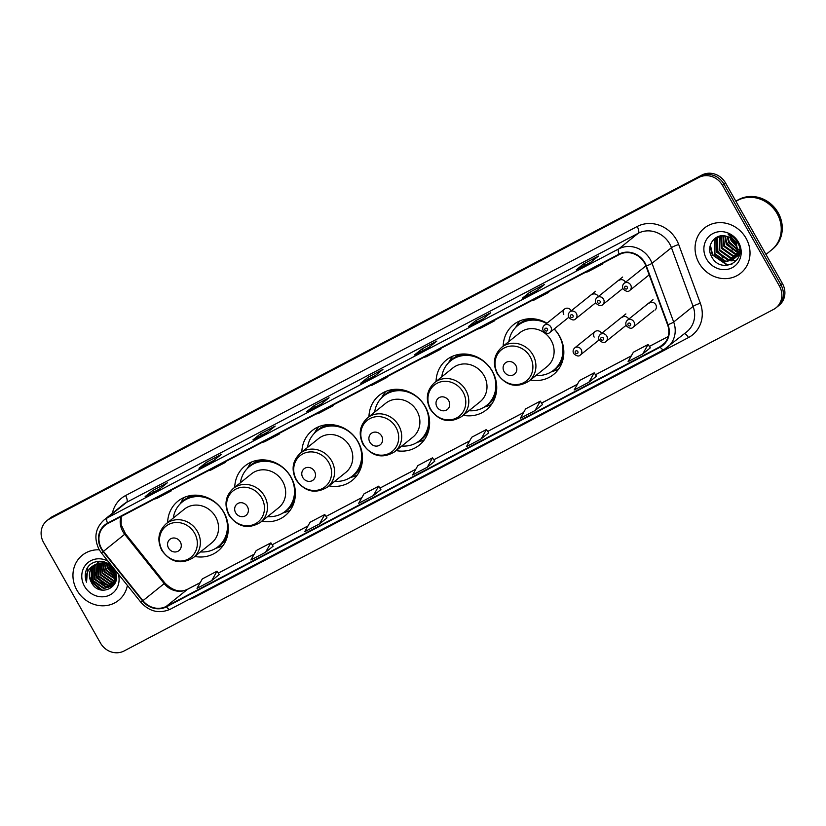 <?xml version="1.0" encoding="UTF-8"?>
<svg xmlns="http://www.w3.org/2000/svg" width="826" height="826" viewBox="0 0 826 826"><rect width="100%" height="100%" fill="white"/><g stroke="black" fill="none" stroke-linecap="round" stroke-linejoin="round"><path stroke-width="1.24" d="M530.354 379.991A31.966 29.251 -128.8 0 0 553.513 374.55A31.966 29.251 -128.8 0 0 559.46 335.975A31.966 29.251 -128.8 0 0 554.236 328.954M463.252 415.292A31.966 29.251 -128.8 0 0 486.4 409.851A31.966 29.251 -128.8 0 0 492.358 371.266A31.966 29.251 -128.8 0 0 446.381 359.991A31.966 29.251 -128.8 0 0 436.066 381.426M396.139 450.583A31.966 29.251 -128.8 0 0 419.298 445.142A31.966 29.251 -128.8 0 0 425.245 406.557A31.966 29.251 -128.8 0 0 379.279 395.282A31.966 29.251 -128.8 0 0 368.954 416.717M329.027 485.874A31.966 29.251 -128.8 0 0 352.186 480.433A31.966 29.251 -128.8 0 0 358.133 441.848A31.966 29.251 -128.8 0 0 312.166 430.583A31.966 29.251 -128.8 0 0 301.841 452.008M261.914 521.165A31.966 29.251 -128.8 0 0 285.073 515.723A31.966 29.251 -128.8 0 0 291.031 477.149A31.966 29.251 -128.8 0 0 245.054 465.874A31.966 29.251 -128.8 0 0 234.739 487.309M194.812 556.456A31.966 29.251 -128.8 0 0 217.961 551.014A31.966 29.251 -128.8 0 0 223.918 512.44A31.966 29.251 -128.8 0 0 177.941 501.165A31.966 29.251 -128.8 0 0 167.626 522.6M601.607 333.405A4.522 4.14 -128.8 0 0 595.009 331.629A4.522 4.14 -128.8 0 0 594.162 337.091M628.751 319.135A4.522 4.14 -128.8 0 0 622.143 317.36M654.946 310.142A4.522 4.14 -128.8 0 0 655.782 304.68A4.522 4.14 -128.8 0 0 649.277 303.09M571.22 310.803A4.522 4.14 -128.8 0 0 564.612 309.027A4.522 4.14 -128.8 0 0 563.766 314.479M598.354 296.534A4.522 4.14 -128.8 0 0 591.746 294.748M625.488 282.255A4.522 4.14 -128.8 0 0 618.891 280.479M546.957 323.193A31.966 29.251 -128.8 0 0 513.493 324.701A31.966 29.251 -128.8 0 0 503.179 346.135M776.017 307.799L779.052 305.362A18.089 16.551 -128.8 0 0 782.418 283.524L725.548 182.99A18.089 16.551 -128.8 0 0 701.966 175.009L52.42 516.601A18.089 16.551 -128.8 0 0 49.983 518.201L48.466 519.42A18.089 16.551 -128.8 0 1 50.902 517.819A18.089 16.551 -128.8 0 0 48.466 519.42L46.948 520.638A18.089 16.551 -128.8 0 0 43.582 542.476L100.452 643.01A18.089 16.551 -128.8 0 0 124.034 650.991L773.58 309.399A18.089 16.551 -128.8 0 0 776.017 307.799A18.089 16.551 -128.8 0 0 779.383 285.961L722.513 185.427A18.089 16.551 -128.8 0 0 698.93 177.445L49.384 519.048A18.089 16.551 -128.8 0 0 46.948 520.638M698.93 177.445L50.902 517.819L700.448 176.227A18.089 16.551 -128.8 0 1 724.03 184.208A18.089 16.551 -128.8 0 0 700.448 176.227L701.966 175.009M779.383 285.961L780.9 284.743L724.03 184.208L780.9 284.743A18.089 16.551 -128.8 0 1 777.534 306.58A18.089 16.551 -128.8 0 0 780.9 284.743L782.418 283.524M76.911 590.167A28.951 26.484 -128.8 0 0 118.552 600.378A28.951 26.484 -128.8 0 0 127.41 585.438A28.951 26.484 -128.8 0 1 118.552 600.378A28.951 26.484 -128.8 0 1 76.911 590.167A28.951 26.484 -128.8 0 1 82.301 555.227A28.951 26.484 -128.8 0 0 76.911 590.167M699.023 262.998A28.951 26.484 -128.8 0 0 740.664 273.21A28.951 26.484 -128.8 0 0 746.054 238.27A28.951 26.484 -128.8 0 0 704.413 228.059A28.951 26.484 -128.8 0 0 699.023 262.998A28.951 26.484 -128.8 0 0 740.664 273.21A28.951 26.484 -128.8 0 0 746.054 238.27A28.951 26.484 -128.8 0 0 704.413 228.059A28.951 26.484 -128.8 0 0 699.023 262.998M101.567 548.557A19.297 17.656 51.2 0 1 105.16 525.264A19.297 17.656 51.2 0 1 107.762 523.56L619.366 254.511A19.297 17.656 51.2 0 1 645.922 266.055L667.584 324.773A19.297 17.656 51.2 0 1 662.576 345.041A19.297 17.656 51.2 0 1 659.974 346.744L166.202 606.418A19.297 17.656 51.2 0 1 142.939 600.688L103.446 551.345A19.297 17.656 51.2 0 1 101.567 548.557M101.175 548.763A19.783 18.1 -128.8 0 0 103.105 551.613L142.588 600.967A19.783 18.1 -128.8 0 0 166.439 606.831L660.211 347.157A19.783 18.1 -128.8 0 0 668.007 324.649L646.355 265.92A19.783 18.1 -128.8 0 0 619.128 254.088L107.525 523.137A19.783 18.1 -128.8 0 0 101.175 548.763M590.889 262.162L598.478 256.07L583.786 263.793L576.197 269.885L590.889 262.162M584.694 265.404L583.786 263.793M537.003 290.494L544.592 284.402L529.9 292.136L522.311 298.227L537.003 290.494M530.808 293.736L529.9 292.136M483.117 318.836L490.716 312.744L476.013 320.467L468.425 326.569L483.117 318.836M476.922 322.078L476.013 320.467M429.241 347.178L436.83 341.076L422.138 348.809L414.538 354.901L429.241 347.178M423.046 350.42L422.138 348.809M159.821 488.858L167.41 482.766L152.717 490.499L145.128 496.591L159.821 488.858M153.626 492.1L152.717 490.499M213.707 460.526L221.296 454.434L206.603 462.157L199.004 468.249L213.707 460.526M207.512 463.768L206.603 462.157M267.583 432.184L275.182 426.092L260.479 433.815L252.89 439.917L267.583 432.184M261.388 435.426L260.479 433.815M321.469 403.852L329.058 397.75L314.365 405.483L306.776 411.575L321.469 403.852M315.274 407.094L314.365 405.483M375.355 375.51L382.944 369.418L368.251 377.141L360.663 383.243L375.355 375.51M369.16 378.752L368.251 377.141M99.275 549.817A28.951 26.484 -128.8 0 0 82.301 555.227A28.951 26.484 -128.8 0 1 99.275 549.817M535.021 410.574L542.537 404.534L540.307 401.168L525.604 408.901L520.328 418.297L535.021 410.574L540.307 401.168M588.907 382.231L596.424 376.202L594.183 372.836L579.491 380.559L574.204 389.965L588.907 382.231L594.183 372.836M642.793 353.9L648.069 344.494L633.377 352.227L628.09 361.623L642.793 353.9L650.289 347.849M373.373 495.579L378.649 486.184L363.956 493.917L358.68 503.313L373.373 495.579L380.879 489.529M319.486 523.921L324.773 514.526L310.07 522.249L304.794 531.645L319.486 523.921L326.993 517.871M265.6 552.253L270.887 542.858L256.194 550.591L250.908 559.987L265.6 552.253L273.107 546.213M211.724 580.595L217.001 571.2L202.308 578.923L197.022 588.318L211.724 580.595L219.231 574.545M481.135 438.905L488.651 432.876L486.421 429.51L471.729 437.243L466.442 446.639L481.135 438.905L486.421 429.51M427.259 467.248L432.535 457.852L417.842 465.575L412.556 474.971L427.259 467.248L434.755 461.197M369.821 385.742L372.32 385.123L387.022 377.389L386.754 376.842M384.513 378.019L387.022 377.389M315.935 414.084L318.444 413.465L333.136 405.731L332.868 405.174M330.627 406.351L333.136 405.731M262.048 442.416L264.557 441.796L279.25 434.073L278.981 433.516M276.741 434.693L279.25 434.073M208.162 470.758L210.671 470.139L225.364 462.405L225.106 461.848M222.865 463.025L225.364 462.405M154.286 499.09L156.785 498.47L171.488 490.747L171.219 490.19M168.979 491.367L171.488 490.747M423.697 357.41L426.206 356.78L440.898 349.057L440.64 348.5M438.399 349.677L440.898 349.057M477.583 329.068L480.092 328.449L494.784 320.715L494.516 320.168M492.275 321.345L494.784 320.715M531.469 300.736L533.978 300.106L548.67 292.383L548.402 291.826M546.162 293.003L548.67 292.383M585.355 272.394L587.854 271.775L602.557 264.041L602.288 263.484M600.048 264.671L602.557 264.041M432.535 457.852L434.765 461.207M378.649 486.184L380.889 489.55M324.773 514.526L327.003 517.881M270.887 542.858L273.117 546.223M217.001 571.2L219.231 574.566M648.069 344.494L650.299 347.86M107.349 566.089A19.669 17.996 -128.8 0 0 107.989 567.307A19.669 17.996 -128.8 0 0 115.299 574.937M115.227 573.027L109.755 567.245L108.795 565.005M114.897 572.129L109.6 565.531M115.816 575.701A30.159 27.588 -128.8 0 0 115.816 575.712L107.855 568.773L106.265 563.807M115.733 575.123L108.33 568.391L106.833 564.024M115.898 577.746L105.955 570.291L104.252 563.249M115.908 577.271L106.43 569.919L104.726 563.353M115.712 579.449L104.066 571.819L102.507 563.012M115.774 579.047L104.541 571.437L102.93 563.043M115.341 580.926L113.183 580.936L102.166 573.347L100.937 562.991M115.444 580.575L113.658 580.554L102.641 572.965L101.319 562.981M114.824 582.237L111.283 582.454L100.266 574.865L99.492 563.136M114.969 581.927L111.758 582.082L100.741 574.483L99.843 563.084M115.155 583.032L114.504 583.301M114.205 583.404L109.383 583.982L98.366 576.393L98.17 563.435M115.248 582.815L114.68 583.032M114.37 583.125L109.858 583.6L98.841 576.011L98.49 563.342M114.556 583.858L113.751 584.312M113.472 584.447L107.494 585.51L96.466 577.911L96.931 563.838M114.773 583.631L113.947 584.075M113.668 584.199L107.969 585.128L96.941 577.529L97.231 563.724M114.99 583.393L112.914 585.211M112.656 585.376L105.594 587.028L94.577 579.439L94.629 566.017L95.785 564.365M114.876 583.631L113.647 584.674M113.885 584.478L113.131 584.994M112.873 585.159L106.069 586.646L95.042 579.057L95.104 565.634L96.064 564.22M95.63 564.447A13.629 12.473 -128.8 0 0 93.792 565.645A13.629 12.473 -128.8 0 0 91.252 582.103C99.368 599.356 124.179 585.871 114.349 570.126C108.66 558.469 90.602 558.49 86.327 569.94C84.841 573.925 84.913 578.004 86.534 582.175C85.202 573.781 88.227 567.875 95.63 564.447C102.909 561.484 108.991 563.353 113.874 570.074L114.453 582.98L111.758 586.192L103.694 588.556L92.677 580.957L92.729 567.545L94.732 564.963M116.208 578.954L114.928 582.598L111.758 586.192M111.985 585.995L104.169 588.174L93.152 580.575L93.204 567.163L94.99 564.808M106.203 563.249L106.162 562.589M106.74 563.425L106.678 562.816M104.272 562.785L104.344 561.917M104.726 562.867L104.768 562.052M102.579 562.599L102.816 561.535M102.982 562.63L103.178 561.608M97.53 562.64L99.739 561.236M91.252 582.103L91.304 568.691L93.999 565.48M117.292 572.821L110.323 566.491M107.958 561.122A19.669 17.996 -128.8 0 0 86.41 564.055A19.669 17.996 -128.8 0 0 84.459 586.202A19.669 17.996 -128.8 0 0 107.917 595.825A19.669 17.996 -128.8 0 0 118.355 574.122M86.534 582.175L87.773 567.379M102.507 590.229L91.325 581.308L89.621 576.765M105.129 584.54L97.024 576.734L95.31 572.191M115.712 574.989L108.412 567.596L106.967 564.086M100.369 589.816L91.087 581.494L90.189 579.573M102.63 583.435L95.888 574.999M114.019 574.297L107.277 565.862M180.295 541.897A7.238 6.618 -128.8 0 0 170.868 538.697A7.238 6.618 -128.8 0 0 168.545 548.072A7.238 6.618 -128.8 0 0 177.972 551.272A7.238 6.618 -128.8 0 0 180.295 541.897M193.356 557.633L211.549 543.023A21.713 19.865 -128.8 0 0 215.586 516.818A21.713 19.865 -128.8 0 0 184.363 509.157L166.171 523.767C158.282 531.18 156.816 540.049 161.782 550.364C170.662 562.506 181.193 564.932 193.356 557.633A21.713 19.865 -128.8 0 0 197.393 531.428A21.713 19.865 -128.8 0 0 166.171 523.767M200.491 551.902A28.652 26.215 -128.8 0 0 218.167 546.606A28.652 26.215 -128.8 0 0 223.505 512.027A28.652 26.215 -128.8 0 0 182.298 501.929A28.652 26.215 -128.8 0 0 173.305 518.036M204.466 496.571A28.652 26.215 -128.8 0 0 183.062 501.31L182.298 501.929M218.167 546.606L218.921 545.996A28.652 26.215 -128.8 0 0 228.183 526.11M223.144 545.49A31.357 28.693 51.2 0 1 218.787 547.328L215.741 548.319M180.099 503.922L181.72 501.155A31.357 28.693 51.2 0 1 184.456 497.304M247.408 506.596A7.238 6.618 -128.8 0 0 237.981 503.406A7.238 6.618 -128.8 0 0 235.658 512.781A7.238 6.618 -128.8 0 0 245.085 515.971A7.238 6.618 -128.8 0 0 247.408 506.596M260.469 522.331L278.661 507.732A21.713 19.865 -128.8 0 0 282.699 481.527A21.713 19.865 -128.8 0 0 251.476 473.866L233.283 488.476C225.384 495.889 223.929 504.758 228.885 515.073C237.774 527.215 248.296 529.631 260.469 522.331A21.713 19.865 -128.8 0 0 264.506 496.127A21.713 19.865 -128.8 0 0 233.283 488.476M267.603 516.611A28.652 26.215 -128.8 0 0 285.28 511.315A28.652 26.215 -128.8 0 0 290.607 476.736A28.652 26.215 -128.8 0 0 249.411 466.628A28.652 26.215 -128.8 0 0 240.418 482.745M271.578 461.28A28.652 26.215 -128.8 0 0 250.164 466.019L249.411 466.628M285.28 511.315L286.033 510.705A28.652 26.215 -128.8 0 0 295.295 490.82M290.246 510.2A31.357 28.693 51.2 0 1 285.899 512.037L282.843 513.029M247.211 468.631L248.832 465.864A31.357 28.693 51.2 0 1 251.569 462.013M314.52 471.305A7.238 6.618 -128.8 0 0 305.083 468.115A7.238 6.618 -128.8 0 0 302.76 477.49A7.238 6.618 -128.8 0 0 312.197 480.68A7.238 6.618 -128.8 0 0 314.52 471.305M327.571 487.041L345.764 472.441A21.713 19.865 -128.8 0 0 349.811 446.236A21.713 19.865 -128.8 0 0 318.578 438.575L300.385 453.185C292.497 460.598 291.031 469.467 295.997 479.782C304.887 491.924 315.408 494.34 327.571 487.041A21.713 19.865 -128.8 0 0 331.618 460.836A21.713 19.865 -128.8 0 0 300.385 453.185M334.706 481.31A28.652 26.215 -128.8 0 0 352.382 476.013A28.652 26.215 -128.8 0 0 357.72 441.445A28.652 26.215 -128.8 0 0 316.523 431.337A28.652 26.215 -128.8 0 0 307.53 447.455M338.691 425.989A28.652 26.215 -128.8 0 0 317.277 430.728L316.523 431.337M352.382 476.013L353.146 475.404A28.652 26.215 -128.8 0 0 362.407 455.529M357.359 474.909A31.357 28.693 51.2 0 1 353.012 476.747L349.956 477.727M314.324 433.34L315.945 430.573A31.357 28.693 51.2 0 1 318.681 426.722M381.633 436.014A7.238 6.618 -128.8 0 0 372.196 432.824A7.238 6.618 -128.8 0 0 369.872 442.199A7.238 6.618 -128.8 0 0 379.31 445.39A7.238 6.618 -128.8 0 0 381.633 436.014M394.683 451.75L412.876 437.14A21.713 19.865 -128.8 0 0 416.923 410.935A21.713 19.865 -128.8 0 0 385.69 403.284L367.498 417.884C359.609 425.307 358.143 434.166 363.11 444.481C371.989 456.633 382.521 459.05 394.683 451.75A21.713 19.865 -128.8 0 0 398.731 425.545A21.713 19.865 -128.8 0 0 367.498 417.884M401.818 446.019A28.652 26.215 -128.8 0 0 419.494 440.723A28.652 26.215 -128.8 0 0 424.832 406.144A28.652 26.215 -128.8 0 0 383.625 396.046A28.652 26.215 -128.8 0 0 374.632 412.153M405.793 390.698A28.652 26.215 -128.8 0 0 384.389 395.437L383.625 396.046M419.494 440.723L420.258 440.113A28.652 26.215 -128.8 0 0 429.51 420.238M424.471 439.618A31.357 28.693 51.2 0 1 420.114 441.456L417.068 442.437M381.426 398.049L383.047 395.282A31.357 28.693 51.2 0 1 385.783 391.431M448.735 400.724A7.238 6.618 -128.8 0 0 439.308 397.533A7.238 6.618 -128.8 0 0 436.985 406.908A7.238 6.618 -128.8 0 0 446.412 410.099A7.238 6.618 -128.8 0 0 448.735 400.724M461.796 416.459L479.989 401.849A21.713 19.865 -128.8 0 0 484.026 375.644A21.713 19.865 -128.8 0 0 452.803 367.993L434.61 382.593C426.722 390.006 425.256 398.875 430.212 409.19C439.102 421.332 449.623 423.759 461.796 416.459A21.713 19.865 -128.8 0 0 465.833 390.254A21.713 19.865 -128.8 0 0 434.61 382.593M468.931 410.728A28.652 26.215 -128.8 0 0 486.607 405.432A28.652 26.215 -128.8 0 0 491.935 370.853A28.652 26.215 -128.8 0 0 450.738 360.755A28.652 26.215 -128.8 0 0 441.745 376.863M472.906 355.397A28.652 26.215 -128.8 0 0 451.502 360.146L450.738 360.755M486.607 405.432L487.361 404.823A28.652 26.215 -128.8 0 0 496.622 384.947M491.584 404.327A31.357 28.693 51.2 0 1 487.226 406.165L484.181 407.146M448.539 362.748L450.16 359.991A31.357 28.693 51.2 0 1 452.896 356.13M515.847 365.433A7.238 6.618 -128.8 0 0 506.41 362.232A7.238 6.618 -128.8 0 0 504.087 371.607A7.238 6.618 -128.8 0 0 513.524 374.808A7.238 6.618 -128.8 0 0 515.847 365.433M528.898 381.168L547.091 366.558A21.713 19.865 -128.8 0 0 551.138 340.353A21.713 19.865 -128.8 0 0 519.915 332.692L501.723 347.302C493.824 354.715 492.358 363.585 497.324 373.899C506.214 386.041 516.735 388.468 528.898 381.168A21.713 19.865 -128.8 0 0 532.946 354.953A21.713 19.865 -128.8 0 0 501.723 347.302M536.043 375.438A28.652 26.215 -128.8 0 0 553.709 370.141A28.652 26.215 -128.8 0 0 559.047 335.562A28.652 26.215 -128.8 0 0 554.132 329.037M546.647 323.441A28.652 26.215 -128.8 0 0 517.85 325.465A28.652 26.215 -128.8 0 0 508.857 341.572M540.018 320.106A28.652 26.215 -128.8 0 0 518.604 324.845L517.85 325.465M553.709 370.141L554.473 369.532A28.652 26.215 -128.8 0 0 563.735 349.646M558.686 369.026A31.357 28.693 51.2 0 1 554.339 370.864L551.283 371.855M515.651 327.457L517.272 324.69A31.357 28.693 51.2 0 1 520.008 320.839M765.97 254.439L771.494 249.999A30.159 27.588 -128.8 0 0 777.111 213.604A30.159 27.588 -128.8 0 0 735.956 201.379M728.005 238.311A29.85 27.31 -128.8 0 0 728.47 239.158M771.587 249.927A30.159 27.588 -128.8 0 0 771.69 249.844A30.159 27.588 -128.8 0 0 777.297 213.449A30.159 27.588 -128.8 0 0 735.935 201.358M771.69 249.844L772.537 249.163A30.159 27.588 -128.8 0 0 778.154 212.767A30.159 27.588 -128.8 0 0 735.894 201.286M736.885 246.633L731.165 240.645L730.029 237.754M736.544 245.559L730.969 238.342M739.642 250.226L737.917 249.937M737.37 249.793L728.759 242.576L727.107 236.484M739.693 249.679L737.886 249.287M737.329 249.101L729.358 242.09L727.758 236.701M739.239 252.188L737.763 252.209M737.236 252.167L726.343 244.506L724.805 235.937M739.363 251.734L737.835 251.682M737.308 251.62L726.952 244.021L725.342 236.029M739.569 253.582L739.002 253.758M738.599 253.861L737.288 254.088M736.833 254.129L734.872 254.109L723.937 246.447L722.853 235.771M738.774 253.468L737.432 253.644M736.957 253.665L735.47 253.623L724.536 245.962L723.318 235.792M739.187 254.604L738.134 255.141M737.763 255.296L736.596 255.688M736.183 255.792L732.466 256.039L721.532 248.378L721.15 235.864M739.435 254.325L738.372 254.821M737.99 254.955L736.792 255.317M736.369 255.399L733.065 255.554L722.13 247.893L721.552 235.823M739.425 254.336L737.112 256.339M736.771 256.545L735.729 257.082M735.357 257.237L730.05 257.98L719.116 250.319L719.704 236.122M738.351 255.42L737.381 256.06M737.04 256.246L735.956 256.752M735.574 256.896L730.649 257.495L719.714 249.834L720.045 236.05M739.745 252.023L738.919 253.923L734.696 258.27M734.366 258.476L727.644 259.911L716.71 252.25L716.844 238.766L718.62 236.422L714.438 240.696L714.294 254.181L725.228 261.842L733.23 259.529L735.904 256.349L737.226 252.25A13.629 12.473 -128.8 0 0 735.512 243.288A13.629 12.473 -128.8 0 0 726.632 236.35C715.337 232.467 705.611 245.776 711.382 256.132C720.2 275.275 747.943 261.377 738.052 243.464L737.566 242.565C735.336 238.704 732.197 235.926 728.16 234.243L736.524 242.937L737.226 252.25M735.935 257.351L734.964 257.991M734.624 258.187L728.243 259.426L717.309 251.765L717.443 238.28L718.837 236.35M737.804 248.45L736.503 255.864L733.23 259.529M733.529 259.281L725.837 261.367L714.903 253.696L715.037 240.211L717.67 237.062M706.56 259.034A19.669 17.996 -128.8 0 0 732.197 267.707A19.669 17.996 -128.8 0 0 738.506 242.235A19.669 17.996 -128.8 0 0 712.879 233.562A19.669 17.996 -128.8 0 0 706.56 259.034M731.919 264.155L726.963 264.516L712.59 254.625L710.37 245.074M735.388 251.197L727.045 243.02L725.342 238.528M731.113 264.506L726.663 264.764L712.28 254.862L710.061 246.334M736.534 260.5L731.113 260.851M730.659 260.799L726.911 259.818M723.184 257.836L716.256 249.173M732.817 250.102L725.889 241.44M52.42 516.601L49.384 519.048M725.548 182.99L722.513 185.427M120.864 516.673A19.297 17.656 -128.8 0 0 122.826 531.49A19.297 17.656 -128.8 0 0 124.705 534.277L164.188 583.621A19.297 17.656 -128.8 0 0 187.461 589.351L200.212 582.65M112.388 513.276A30.159 27.588 51.2 0 1 125.583 495.548L637.187 226.5A6.03 2.395 -117.7 0 1 638.25 233.252L126.646 502.311A24.119 22.075 -128.8 0 0 123.394 504.438L103.962 520.039A24.119 22.075 51.2 0 1 107.215 517.912A6.03 2.395 62.3 0 0 107.525 523.137M637.187 226.5A30.159 27.588 51.2 0 1 676.484 239.798A30.159 27.588 51.2 0 1 678.693 244.537L700.345 303.256A30.159 27.588 51.2 0 1 688.461 337.576L194.688 597.25A30.159 27.588 51.2 0 1 188.813 599.48M669.69 243.897A24.119 22.075 -128.8 0 0 638.25 233.252L618.819 248.853A24.119 22.075 51.2 0 1 652.013 263.287L673.675 322.016A24.119 22.075 51.2 0 1 667.418 347.333A24.119 22.075 51.2 0 1 664.166 349.47A6.03 2.395 62.3 0 1 664.011 349.574L686.86 331.732A24.119 22.075 -128.8 0 0 693.107 306.415L671.455 247.686A24.119 22.075 -128.8 0 0 669.69 243.897M103.962 520.039C95.217 528.258 93.606 538.098 99.12 549.548L101.422 552.955L103.105 551.613M170.393 609.144A6.03 2.395 -117.7 0 1 170.239 609.247A6.03 2.395 -117.7 0 1 166.439 606.831M660.211 347.157A6.03 2.395 62.3 0 0 664.011 349.574L170.239 609.247C159.242 613.986 149.465 611.674 140.916 602.309L142.588 600.967M668.007 324.649A6.03 0.836 -20.2 0 0 673.675 322.016L693.107 306.415A6.03 0.836 159.8 0 1 700.345 303.256M646.355 265.92A6.03 0.836 -20.2 0 0 652.013 263.287L671.455 247.686A6.03 0.836 159.8 0 1 678.693 244.537M619.128 254.088A6.03 2.395 -117.7 0 1 618.819 248.853L107.215 517.912L126.646 502.311A6.03 2.395 -117.7 0 0 125.583 495.548M194.296 596.599A6.03 2.395 -117.7 0 1 194.688 597.25M684.455 333.663A6.03 2.395 -117.7 0 1 688.461 337.576M659.974 346.744L664.806 342.862M103.446 551.345L125.428 533.699L164.911 583.042L142.939 600.688M166.202 606.418L187.461 589.351A10.852 4.316 -117.7 0 1 187.739 589.165L200.243 582.598M218.291 573.141L254.098 554.308M308.015 525.914L272.157 544.778L307.984 525.966M361.891 497.582L326.043 516.436L361.871 497.634M379.939 488.125L415.746 469.292M469.664 440.908L433.805 459.762L469.633 440.96M523.55 412.566L487.691 431.43L523.519 412.618M541.598 403.119L577.405 384.286M595.474 374.777L631.281 355.944M649.36 346.445L668.141 336.564L649.339 346.414M194.616 533.255A19.948 18.244 -128.8 0 0 168.628 524.458A19.948 18.244 -128.8 0 0 162.216 550.292A19.948 18.244 -128.8 0 0 188.214 559.088A19.948 18.244 -128.8 0 0 194.616 533.255M194.43 495.177A28.92 26.453 -128.8 0 0 181.503 502.59M217.341 547.235A28.92 26.453 -128.8 0 0 227.377 536.219M261.728 497.964A19.948 18.244 -128.8 0 0 235.73 489.168A19.948 18.244 -128.8 0 0 229.329 515.001A19.948 18.244 -128.8 0 0 255.327 523.798A19.948 18.244 -128.8 0 0 261.728 497.964M261.543 459.886A28.92 26.453 -128.8 0 0 248.616 467.299M284.454 511.944A28.92 26.453 -128.8 0 0 294.49 500.917M328.841 462.674A19.948 18.244 -128.8 0 0 302.843 453.877A19.948 18.244 -128.8 0 0 296.441 479.71A19.948 18.244 -128.8 0 0 322.439 488.507A19.948 18.244 -128.8 0 0 328.841 462.674M328.655 424.595A28.92 26.453 -128.8 0 0 315.718 432.008M351.556 476.654A28.92 26.453 -128.8 0 0 361.592 465.627M395.953 427.372A19.948 18.244 -128.8 0 0 369.955 418.575A19.948 18.244 -128.8 0 0 363.554 444.419A19.948 18.244 -128.8 0 0 389.542 453.216A19.948 18.244 -128.8 0 0 395.953 427.372M395.768 389.304A28.92 26.453 -128.8 0 0 382.83 396.717M418.668 441.363A28.92 26.453 -128.8 0 0 428.704 430.336M463.056 392.082A19.948 18.244 -128.8 0 0 437.057 383.285A19.948 18.244 -128.8 0 0 430.656 409.118A19.948 18.244 -128.8 0 0 456.654 417.915A19.948 18.244 -128.8 0 0 463.056 392.082M462.87 354.003A28.92 26.453 -128.8 0 0 449.943 361.427M485.781 406.062A28.92 26.453 -128.8 0 0 495.817 395.045M530.168 356.791A19.948 18.244 -128.8 0 0 504.17 347.994A19.948 18.244 -128.8 0 0 497.768 373.827A19.948 18.244 -128.8 0 0 523.767 382.624A19.948 18.244 -128.8 0 0 530.168 356.791M529.982 318.712A28.92 26.453 -128.8 0 0 517.045 326.125M552.883 370.771A28.92 26.453 -128.8 0 0 562.929 359.754M550.808 326.92A4.522 4.14 51.2 0 1 549.971 332.382C548.433 334.086 546.203 333.621 543.291 330.978C542.248 328.831 542.589 326.941 544.303 325.33A4.522 4.14 51.2 0 1 550.808 326.92M544.964 330.255A1.507 1.384 -128.8 0 0 546.926 330.927A1.507 1.384 -128.8 0 0 547.411 328.975A1.507 1.384 -128.8 0 0 545.449 328.304A1.507 1.384 -128.8 0 0 544.964 330.255M576.383 313.477A4.522 4.14 51.2 0 1 575.536 318.929C573.998 320.643 571.778 320.178 568.856 317.535C567.823 315.387 568.154 313.498 569.878 311.877A4.522 4.14 51.2 0 1 576.383 313.477M570.529 316.812A1.507 1.384 -128.8 0 0 572.501 317.473A1.507 1.384 -128.8 0 0 572.986 315.522A1.507 1.384 -128.8 0 0 571.014 314.861A1.507 1.384 -128.8 0 0 570.529 316.812M603.517 299.198A4.522 4.14 51.2 0 1 602.67 304.66C601.142 306.374 598.912 305.899 595.99 303.266C594.957 301.108 595.298 299.229 597.012 297.608A4.522 4.14 51.2 0 1 603.517 299.198M597.673 302.543A1.507 1.384 -128.8 0 0 599.635 303.204A1.507 1.384 -128.8 0 0 600.12 301.253A1.507 1.384 -128.8 0 0 598.158 300.592A1.507 1.384 -128.8 0 0 597.673 302.543M630.651 284.929A4.522 4.14 51.2 0 1 629.815 290.391C628.276 292.094 626.046 291.63 623.134 288.997C622.092 286.839 622.432 284.96 624.146 283.339A4.522 4.14 51.2 0 1 630.651 284.929M624.807 288.274A1.507 1.384 -128.8 0 0 626.769 288.935A1.507 1.384 -128.8 0 0 627.254 286.983A1.507 1.384 -128.8 0 0 625.292 286.312A1.507 1.384 -128.8 0 0 624.807 288.274M595.009 331.629L574.7 347.932A4.522 4.14 51.2 0 1 581.205 349.522A4.522 4.14 51.2 0 1 580.358 354.984L599.129 339.92M577.808 351.577A1.507 1.384 -128.8 0 0 575.846 350.916A1.507 1.384 -128.8 0 0 575.361 352.867A1.507 1.384 -128.8 0 0 577.322 353.528A1.507 1.384 -128.8 0 0 577.808 351.577M625.891 313.911L600.265 334.489A4.522 4.14 51.2 0 1 606.78 336.079A4.522 4.14 51.2 0 1 605.933 341.541L626.129 325.33M603.372 338.133A1.507 1.384 -128.8 0 0 601.411 337.462A1.507 1.384 -128.8 0 0 600.925 339.414A1.507 1.384 -128.8 0 0 602.897 340.085A1.507 1.384 -128.8 0 0 603.372 338.133M653.025 299.642L627.409 320.209A4.522 4.14 51.2 0 1 633.914 321.81A4.522 4.14 51.2 0 1 633.067 327.272L653.511 310.855M630.517 323.854A1.507 1.384 -128.8 0 0 628.545 323.193A1.507 1.384 -128.8 0 0 628.07 325.145A1.507 1.384 -128.8 0 0 630.032 325.805A1.507 1.384 -128.8 0 0 630.517 323.854M101.422 552.955L140.916 602.309M164.911 583.042C172.758 590.838 180.367 592.882 187.739 589.165M218.27 573.11L254.129 554.256M379.929 488.104L415.777 469.24M541.577 403.088L577.426 384.235M595.463 374.746L631.312 355.892M125.428 533.699L121.154 524.716L121.236 516.467M375.417 375.469L360.786 383.161M321.531 403.8L306.9 411.493M267.645 432.143L253.014 439.835M213.758 460.474L199.128 468.166M159.883 488.816L145.252 496.509M429.293 347.126L414.662 354.819M483.179 318.784L468.548 326.487M537.065 290.453L522.435 298.145M590.951 262.11L576.321 269.813M738.65 255.182L738.052 255.668M568.742 317.308L549.971 332.382M564.612 309.027L544.303 325.33M595.732 302.719L575.536 318.929M595.494 291.31L569.878 311.877M622.866 288.45L602.67 304.66M622.628 277.04L597.012 297.608M649.174 274.851L629.815 290.391M645.87 265.9L624.146 283.339M574.7 347.932C572.986 349.553 572.645 351.432 573.678 353.59C576.651 356.223 578.881 356.698 580.358 354.984M600.265 334.489C598.551 336.099 598.21 337.989 599.253 340.136C602.216 342.78 604.446 343.244 605.933 341.541M627.409 320.209C625.695 321.83 625.354 323.72 626.387 325.867C629.36 328.511 631.591 328.975 633.067 327.272"/></g></svg>
